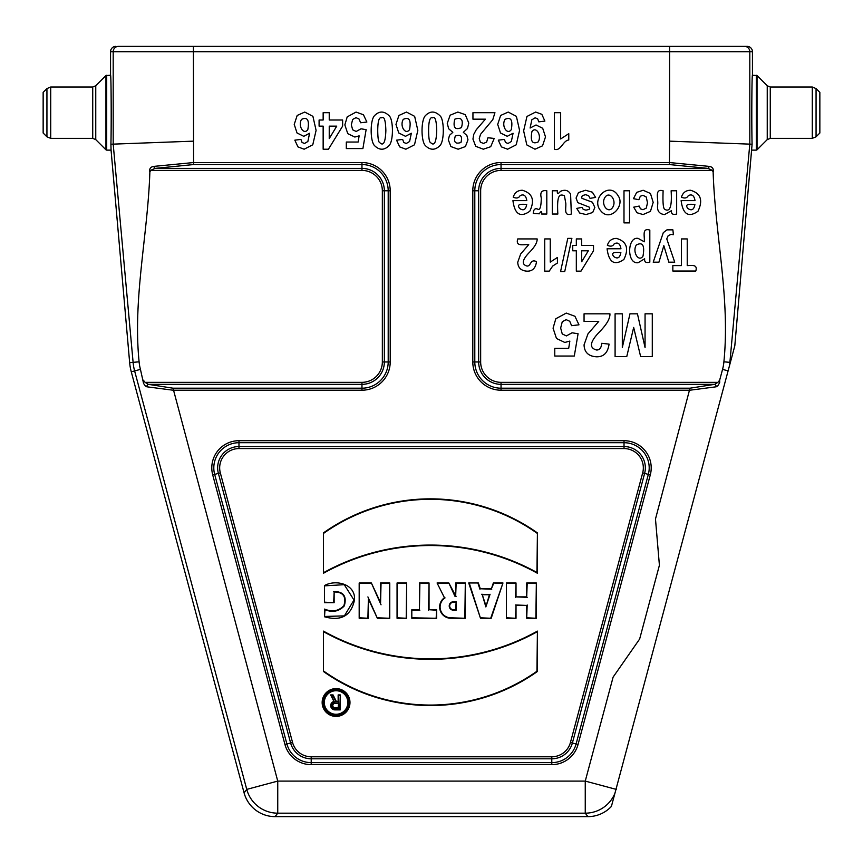 <?xml version="1.0" encoding="UTF-8"?>
<svg xmlns="http://www.w3.org/2000/svg" width="863" height="863" viewBox="0 0 863 863"><rect width="100%" height="100%" fill="white"/><g stroke="black" fill="none" stroke-linecap="round" stroke-linejoin="round"><path stroke-width="1.29" d="M728.102 370.863L611.403 806.42A32.104 32.093 -127.5 0 1 587.919 816.635L275.081 816.635A32.104 32.093 127.5 0 1 244.089 792.86L131.273 371.834A53.495 53.495 0 0 1 129.655 362.643L111.068 150.13L110.906 144.229L113.193 144.132L113.193 51.704A5.351 5.351 90 0 1 118.533 46.365L747.099 46.365A5.351 5.351 0 0 1 752.45 51.704L752.45 75.243C751.824 73.495 751.554 126.332 752.094 144.229L734.812 345.826L728.102 370.863L722.558 369.375L719.666 380.173L719.688 382.622L717.779 385.89L716.225 386.786L689.99 390.205L501.036 390.205A28.242 28.242 0 0 1 472.795 361.964L472.795 190.788A28.242 28.242 0 0 1 501.036 162.546L669.418 162.546L669.591 141.154L749.807 144.132L729.893 362.341A50.032 50.032 0 0 1 729.472 365.761M752.094 144.229L749.807 144.132L749.807 51.704L193.409 51.704L193.582 162.546L361.964 162.546A28.242 28.242 0 0 1 390.205 190.788L390.205 361.964A28.242 28.242 0 0 1 361.964 390.205L173.01 390.205L146.775 386.786L145.297 385.955L143.571 383.463L140.442 369.375A44.002 44.002 0 0 1 139.105 361.824C132.729 298.296 147.81 235.448 149.86 172.125C149.148 168.77 150.496 166.861 153.905 166.376L193.582 162.546L193.582 164.553L154.995 168.393L361.964 168.393A22.395 22.395 0 0 1 384.348 190.788L384.348 361.964A22.395 22.395 0 0 1 361.964 384.348L148.35 384.348L173.01 388.199L277.746 781.091L585.254 781.091L613.118 677.11L639.645 639.03L659.408 565.254L655.481 519.019L689.99 388.199L714.65 384.348L501.036 384.348A22.395 22.395 0 0 1 478.652 361.964L478.652 190.788A22.395 22.395 0 0 1 501.036 168.393L708.005 168.393A2.136 1.068 -77.9 0 0 709.095 166.376C712.493 166.85 713.841 168.77 713.14 172.125C715.19 235.448 730.271 298.296 723.895 361.824A44.002 44.002 0 0 1 722.558 369.375M110.906 144.229C111.446 126.332 111.176 73.495 110.55 75.243L110.55 51.704A5.351 5.351 180 0 1 115.901 46.365M129.655 362.643L133.107 362.341L113.193 144.132L193.409 141.154M614.888 793.399A32.093 32.082 142.5 0 1 585.254 813.173L585.254 781.091L616.247 789.386M747.099 46.365L744.467 46.365A5.351 5.351 90 0 1 749.807 51.704L752.45 51.704M190.248 46.365L136.764 46.365M143.334 380.173L145.07 382.341L361.964 382.341A20.378 20.378 0 0 0 382.341 361.964L382.341 190.788A20.378 20.378 0 0 0 361.964 170.41L150.55 170.41L149.86 172.125M333.053 694.909L330.658 694.909L333.927 701.446A4.283 4.283 0 0 0 334.941 709.882L340.281 709.882L340.281 694.909L338.145 694.909L338.145 701.328L336.257 701.328L333.053 694.909L330.658 694.909M324.305 702.504A11.769 11.769 0 0 1 336.074 690.734A11.769 11.769 0 0 1 347.843 702.504A11.769 11.769 0 0 1 336.074 714.273A11.769 11.769 0 0 1 324.305 702.504M322.158 702.504A13.905 13.905 0 0 0 336.074 716.409A13.905 13.905 0 0 0 349.979 702.504A13.905 13.905 0 0 0 336.074 688.598A13.905 13.905 0 0 0 322.158 702.504M478.361 582.978L468.728 582.978L480.497 618.275L491.198 618.275L502.967 582.978L493.334 582.978L491.414 588.749L480.281 588.749L478.361 582.978L468.728 582.978M506.387 582.978L506.387 618.275L516.02 618.275L516.02 605.438L526.71 605.438L526.71 618.275L536.344 618.275L536.344 582.978L526.71 582.978L526.71 596.883L516.02 596.883L516.02 582.978L506.387 582.978L506.387 618.275M437.066 582.978L444.445 597.735A11.295 11.295 0 0 0 450.918 618.275L465.308 618.275L465.308 582.978L455.675 582.978L455.675 595.815L448.836 582.978L437.066 582.978L444.445 597.735M411.813 609.72L411.813 618.275L436.635 618.275L436.635 609.72L429.04 609.72L429.04 582.978L419.407 582.978L419.407 609.72L411.813 609.72L411.813 618.275M397.056 582.978L397.056 618.275L406.678 618.275L406.678 582.978L397.056 582.978L397.056 618.275M359.181 582.978L359.181 618.275L368.382 618.275L368.382 599.019L377.368 618.275L389.774 618.275L389.774 582.978L380.572 582.978L380.572 602.687L371.37 582.978L359.181 582.978L359.181 618.275M324.52 585.556L324.52 602.676L334.143 602.676L334.143 591.975C343.237 592.018 346.484 596.581 343.895 605.675C338.728 611.08 332.266 612.212 324.52 609.095L324.52 616.786C341.09 621.436 351.068 615.858 354.456 600.065C356.02 584.294 336.095 579.03 324.52 585.556L324.52 602.676M323.442 631.112L323.442 671.49A185.081 185.081 0 0 0 537.412 671.49L537.412 631.112A220.173 220.173 0 0 1 323.442 631.112L323.442 671.49M323.442 532.903L323.442 573.269A220.173 220.173 0 0 1 537.412 573.269L537.412 532.903A185.081 185.081 0 0 0 323.442 532.903L323.442 573.269M587.919 816.635L585.254 813.173L277.746 813.173A32.093 32.082 -142.5 0 1 246.753 789.386L134.617 370.939A50.032 50.032 0 0 1 133.107 362.341L139.105 361.824M713.14 172.125L712.45 170.41L708.005 168.393L669.418 164.553L669.418 162.546L709.095 166.376M712.45 170.41L501.036 170.41A20.378 20.378 0 0 0 480.659 190.788L480.659 361.964A20.378 20.378 0 0 0 501.036 382.341L717.93 382.341L719.666 380.173M717.93 382.341L714.65 384.348A2.136 1.478 -110.4 0 1 716.225 386.786M145.07 382.341L148.35 384.348A2.136 1.478 110.4 0 0 146.775 386.786M150.55 170.41L154.995 168.393A2.136 1.068 77.9 0 1 153.905 166.376M506.861 617.811L516.02 618.275M515.545 617.811L516.02 605.438M515.545 604.974L526.71 605.438M527.185 604.974L526.71 618.275M527.185 617.811L536.344 618.275M535.88 617.811L536.344 582.978M535.88 583.442L526.71 582.978M527.185 583.442L526.71 596.883M527.185 597.347L516.02 596.883M515.545 597.347L516.02 582.978M515.545 583.442L506.861 583.442M485.847 605.438L482.277 594.736L489.418 594.736L485.847 606.916L482.277 594.736M481.63 594.273L489.418 594.736M469.375 583.442L480.497 618.275M480.831 617.811L491.198 618.275M490.864 617.811L502.967 582.978M502.32 583.442L493.334 582.978M493.668 583.442L491.414 588.749M491.748 589.213L480.281 588.749M479.947 589.213L478.026 583.442M490.065 594.273L485.847 606.916M456.149 601.759L456.149 610.184L453.431 610.184A4.207 4.207 0 0 1 449.224 605.977A4.207 4.207 0 0 1 453.431 601.759L456.149 601.759L455.675 609.72L453.431 609.72A3.743 3.743 0 0 1 449.688 605.977A3.743 3.743 0 0 1 453.431 602.234L455.675 602.234M445.049 597.897A10.82 10.82 0 0 0 450.918 617.811L465.308 618.275M464.844 617.811L465.308 582.978M464.844 583.442L455.675 582.978M456.149 583.442L455.675 595.815M456.149 596.279L454.963 596.279L455.254 595.815M454.963 596.279L448.836 582.978M448.544 583.442L437.821 583.442M412.287 617.811L436.635 618.275M436.171 617.811L436.635 609.72M436.171 610.184L429.04 609.72M428.577 610.184L429.04 582.978M428.577 583.442L419.407 582.978M419.882 583.442L419.407 609.72M419.882 610.184L412.287 610.184M397.519 617.811L406.678 618.275M406.214 617.811L406.678 582.978M406.214 583.442L397.519 583.442M359.644 617.811L368.382 618.275M367.908 617.811L368.382 599.019M367.908 596.916L377.368 618.275M377.66 617.811L389.774 618.275M389.31 617.811L389.774 582.978M389.31 583.442L380.572 582.978M381.047 583.442L380.572 602.687M381.047 604.801L371.37 582.978M371.079 583.442L359.644 583.442M324.984 602.201L334.143 602.676M333.679 602.201L334.143 591.975M333.679 591.597C343.442 591.425 346.991 596.182 344.315 605.88C338.997 611.479 332.557 612.752 324.984 609.699L324.52 609.095M324.984 609.699L324.52 616.786M324.984 616.452L344.369 615.88L353.992 600.022L344.261 584.683L324.984 585.826M323.916 671.241A184.617 184.617 0 0 0 536.948 671.241L537.412 671.49M536.948 671.241L537.412 631.112M536.948 631.91A220.637 220.637 0 0 1 323.916 631.91M323.916 572.482A220.637 220.637 0 0 1 536.948 572.482L537.412 573.269M536.948 572.482L537.412 532.903M536.948 533.14A184.617 184.617 0 0 0 323.916 533.14M336.074 715.945A13.441 13.441 0 0 0 347.713 695.783A13.441 13.441 0 0 0 324.434 695.783A13.441 13.441 0 0 0 336.074 715.945M336.074 714.737A12.233 12.233 0 0 1 325.47 696.387A12.233 12.233 0 0 1 346.667 696.387A12.233 12.233 0 0 1 336.074 714.737M338.609 703L338.609 708.21L334.941 708.21A2.611 2.611 0 0 1 332.331 705.61A2.611 2.611 0 0 1 334.941 703L338.609 703L338.145 707.746L334.941 707.746A2.136 2.136 0 0 1 332.794 705.61A2.136 2.136 0 0 1 334.941 703.464L338.145 703.464M331.414 695.373L333.927 701.446M334.628 701.813A3.808 3.808 0 0 0 331.133 705.761A3.808 3.808 0 0 0 334.941 709.418L340.281 709.882M339.817 709.418L340.281 694.909M339.817 695.373L338.145 694.909M338.609 695.373L338.145 701.328M338.609 701.792L336.257 701.328M335.966 701.792L332.762 695.373M46.936 88.576L46.936 136.796L43.15 133.021L43.15 92.363L46.936 88.576L50.712 87.012L92.729 87.012L95.761 85.761L105.955 75.556L110.55 75.243M812.288 138.36L816.064 136.796L819.85 133.021L819.85 92.363L816.064 88.576L812.288 87.012L812.288 138.36L770.271 138.36L767.239 139.623L767.239 85.761L757.045 75.556L752.45 75.243M812.288 87.012L770.271 87.012L767.239 85.761M478.652 190.788L474.801 190.788L474.801 361.964L480.659 361.964M297.951 146.893L294.833 140.162L300.917 139.418L302.072 142.481L304.51 143.485L307.864 141.5L309.601 133.236L303.776 136.311L297.034 132.988L294.229 124.401L297.185 115.448L304.747 112.061L312.913 116.343L316.095 130.378L312.773 144.79L304.132 149.213L297.951 146.893M307.821 129.601C309.515 120.076 307.422 116.667 301.532 119.364C297.627 126.041 303.873 135.448 307.821 129.601M323.15 112.686L329.235 112.686L329.235 120.011L342.633 120.011L342.633 126.117L328.425 149.213L323.15 149.213L323.15 126.138L319.094 126.138L319.094 120.011L323.15 120.011L323.15 112.686M336.753 126.138L329.235 126.138L329.235 138.565L336.753 126.138M363.463 114.779L366.872 122.039L360.626 122.762L359.04 119.029L356.009 117.648L352.676 119.428L351.317 124.779L352.665 129.795L356.182 131.467L361.025 128.814L366.128 129.633L362.902 148.565L346.311 148.565L346.311 142.039L358.145 142.039L359.127 135.858L354.844 137.034L347.767 133.657L344.855 124.898L347.206 116.883L356.074 112.061L363.463 114.779M389.213 145.491C384.283 150.464 379.332 150.453 374.359 145.448C370.108 140.701 370.087 120.604 374.38 115.793C379.267 110.701 384.305 110.82 389.493 116.149C393.323 120.237 393.582 140.637 389.213 145.491M379.774 142.622C383.409 146.386 385.448 142.384 385.858 130.626C385.588 120.356 384.229 116.106 381.791 117.853C379.148 116.71 377.789 120.971 377.735 130.626C377.821 138.36 378.501 142.363 379.774 142.622M399.688 146.893L396.57 140.162L402.654 139.418L403.808 142.481L406.246 143.485L409.601 141.5L411.338 133.236L405.513 136.311L398.771 132.988L395.966 124.401L398.922 115.448L406.484 112.061L414.65 116.343L417.832 130.378L414.51 144.79L405.869 149.213L399.688 146.893M409.558 129.601C411.252 120.076 409.159 116.667 403.269 119.364C399.364 126.041 405.61 135.448 409.558 129.601M440.076 145.491C435.157 150.464 430.206 150.453 425.222 145.448C420.982 140.701 420.95 120.604 425.243 115.793C430.13 110.701 435.179 110.82 440.367 116.149C444.186 120.237 444.456 140.637 440.076 145.491M430.637 142.622C434.283 146.386 436.311 142.384 436.732 130.626C436.451 120.356 435.092 116.106 432.665 117.853C430.011 116.71 428.663 120.971 428.598 130.626C428.684 138.36 429.375 142.363 430.637 142.622M467.476 128.511L463.323 132.319L466.861 135.448L467.973 139.828L465.416 146.559L458.145 149.213L450.896 146.559L448.318 139.828L449.504 135.329L452.827 132.319L448.684 128.77L447.261 123.377L450.152 115.189L457.854 112.05L465.286 114.65L468.792 123.085L467.476 128.511M461.478 127.573C463.625 119.72 461.381 116.926 454.747 119.202C452.848 127.541 455.092 130.335 461.478 127.573M460.961 142.481C462.611 136.16 460.713 134.035 455.276 136.106C453.474 142.179 455.362 144.315 460.961 142.481M485.405 119.17L472.946 119.17L472.946 112.686L494.941 112.686L492.795 119.655L480.54 134.326L479.245 138.598L480.367 142.179L483.485 143.431L486.613 142.115L487.951 137.746L494.208 138.447L490.702 146.71L483.323 149.213L475.718 146.311L472.946 139.083L473.733 134.412L476.247 129.763L485.405 119.17M501.425 146.893L498.307 140.162L504.391 139.418L505.545 142.481L507.983 143.485L511.338 141.5L513.075 133.236L507.25 136.311L500.508 132.988L497.703 124.401L500.659 115.448L508.221 112.061L516.387 116.343L519.569 130.378L516.247 144.79L507.606 149.213L501.425 146.893M511.295 129.601C512.989 120.076 510.896 116.667 505.006 119.364C501.101 126.041 507.347 135.448 511.295 129.601M520.087 195.653C518.792 198.134 516.506 198.641 513.226 197.163C514.682 192.611 517.724 190.313 522.331 190.259C532.557 193.28 535.038 200.281 529.763 211.284C520.335 217.875 514.726 214.326 512.935 200.637L526.808 200.637C525.988 195.502 523.744 193.841 520.087 195.653M528.739 244.639C523.561 244.261 515.254 246.991 517.746 238.932L537.153 238.932C537.347 242.492 534.639 247.109 529.041 252.762C522.126 260.033 521.457 264.466 527.045 266.052C531.047 266.44 530.173 258.447 536.506 261.662C535.599 268.199 532.395 271.36 526.905 271.155C521.015 270.723 517.962 267.746 517.746 262.223L520.669 253.992L528.739 244.639M526.71 204.412C523.151 204.358 515.599 203.28 519.677 208.468C523.442 211.09 525.794 209.741 526.71 204.412M541.835 114.315L544.877 121.1L538.803 121.845L537.638 118.792L535.157 117.8L531.845 119.784L530.109 128.026L536.031 124.973L542.698 128.285L545.502 136.904L542.536 145.825L534.995 149.213L526.829 144.93L523.636 130.852L526.959 116.462L535.632 112.05L541.835 114.315M531.91 131.672C530.195 141.187 532.288 144.596 538.178 141.91C542.093 135.405 535.912 125.739 531.91 131.672M541.274 197.972C539.871 192.33 541.716 189.936 546.808 190.788L546.808 214.035L541.662 214.035C541.964 210.896 541.166 210.82 539.289 213.819L533.248 213.398C533.528 209.515 534.963 208.059 537.563 209.051C539.936 210.669 541.166 206.98 541.274 197.972M544.726 271.155L544.726 238.932L550.26 238.932L550.26 262.115L557.412 257.454L557.412 263.032L552.708 266.02L549.213 271.155L544.726 271.155M552.309 190.788L557.444 190.788C556.926 194.197 557.93 194.38 560.454 191.338C565.017 189.321 568.404 190.27 570.594 194.175L571.338 214.035C563.528 216.451 566.193 208.382 565.804 203.355L564.391 195.588C559.925 194.272 556.667 193.657 557.843 214.035L552.309 214.035L552.309 190.788M574.941 316.268L578.965 324.822L571.608 325.675L569.742 321.273L566.171 319.655L562.255 321.748L560.659 328.037L562.245 333.938L566.376 335.912L572.083 332.794L578.081 333.754L574.294 356.031L554.769 356.031L554.769 348.35L568.695 348.35L569.85 341.079L564.801 342.46L556.484 338.479L553.064 328.177L555.815 318.76L566.257 313.086L574.941 316.268M554.391 149.213L554.391 112.686L560.659 112.686L560.659 138.965L568.771 133.679L568.771 140.011C562.881 140.496 560.799 151.661 554.391 149.213M567.789 238.382L571.878 238.382L564.726 271.575L560.562 271.575L567.789 238.382M576.322 238.932L581.684 238.932L581.684 245.394L593.507 245.394L593.507 250.777L580.982 271.155L576.322 271.155L576.322 250.799L572.741 250.799L572.741 245.394L576.322 245.394L576.322 238.932M592.352 192.19L595.621 197.422L590.055 198.361L588.62 195.642L585.589 194.704L582.352 195.577L581.63 197.228L582.018 198.382L592.363 202.19L594.844 207.422L592.698 212.503L586.042 214.563L579.656 213.01L576.775 208.404L581.996 207.336L583.269 209.418L585.945 210.141L589.073 209.461L589.709 208.21L589.149 207.098L577.8 202.632L576.074 198.059L578.469 192.557L585.589 190.259L592.352 192.19M588.318 250.799L581.684 250.799L581.684 261.759L588.318 250.799M598.717 321.435L584.057 321.435L584.057 313.819L609.936 313.819C610.195 318.566 606.592 324.715 599.116 332.266C589.893 341.953 589.008 347.865 596.462 349.99C599.602 350.173 601.349 347.94 601.716 343.301L609.073 344.121C607.854 352.838 603.593 357.066 596.279 356.786C588.415 356.214 584.337 352.244 584.057 344.876L587.951 333.905L598.717 321.435M618.232 195.944C625.168 205.577 610.303 222.201 601.036 211.133C589.958 199.191 609.44 180.583 618.232 195.944M612.439 207.713C617.325 200.831 609.677 190.658 605.168 197.12C600.292 203.873 607.908 214.218 612.439 207.713M614.229 243.787C612.935 246.279 610.648 246.786 607.369 245.297C608.825 240.755 611.867 238.458 616.473 238.404C626.7 241.413 629.181 248.425 623.906 259.429C614.478 266.02 608.868 262.46 607.077 248.781L620.95 248.781C620.13 243.646 617.886 241.985 614.229 243.787M620.853 252.546C617.293 252.492 609.742 251.424 613.82 256.602C617.584 259.234 619.936 257.886 620.853 252.546M645.06 313.819L652.288 313.819L652.288 356.613L640.648 356.613L633.669 327.422L626.754 356.613L615.092 356.613L615.092 313.819L622.32 313.819L622.32 347.509L629.958 313.819L637.444 313.819L645.06 347.509L645.06 313.819M623.992 190.788L629.526 190.788L629.526 222.881L623.992 222.881L623.992 190.788M649.817 230.087L649.817 262.179C645.977 263.161 644.262 262.028 644.661 258.771L638.135 262.708C626.581 264.51 627.099 236.235 638.167 238.404L644.283 241.791C644.92 236.678 641.543 227.562 649.817 230.087M636.959 212.73L633.722 207.163L639.181 206.063L640.432 208.803L642.957 209.72L646.268 208.134L647.498 202.837L646.247 196.991L642.892 195.275L640.303 196.268L638.879 199.698L633.453 198.673L636.689 192.384L643.14 190.259L650.465 193.485L653.183 202.384L650.454 211.359L643.043 214.563L636.959 212.73M643 256.106C644.888 245.383 642.655 241.683 636.322 245.006C631.986 251.91 638.793 262.676 643 256.106M666.765 238.868L674.726 262.179L668.836 262.179L663.83 245.675L658.944 262.179L653.205 262.179L663.302 232.654L666.937 229.86L672.892 229.86L673.388 234.682L671.036 234.402L668.178 235.653L666.765 238.868M657.584 205.243C658.771 199.763 653.906 188.242 663.118 190.788C662.665 202.007 663.162 208.166 664.629 209.245C669.968 212.557 672.126 206.408 671.123 190.788L676.657 190.788L676.657 214.035C672.827 215.016 671.112 213.884 671.511 210.626L664.618 214.563C659.354 214.067 657.013 210.96 657.584 205.243M681.382 238.932L687.228 238.932L687.228 265.599C692.018 265.47 697.854 264.305 695.794 271.025L672.838 271.025L672.838 265.599L681.382 265.599L681.382 238.932M688.275 195.653C686.98 198.134 684.693 198.641 681.425 197.163C682.881 192.611 685.912 190.313 690.529 190.259C700.756 193.28 703.226 200.281 697.962 211.284C688.534 217.875 682.913 214.326 681.123 200.637L695.006 200.637C694.176 195.502 691.932 193.841 688.275 195.653M694.898 204.412C691.339 204.358 683.798 203.28 687.865 208.468C691.641 211.09 693.981 209.741 694.898 204.412M730.378 362.384L723.895 361.824M193.409 46.365L193.409 51.704L110.55 51.704M624.025 448.566L238.975 448.566A19.31 19.31 0 0 0 220.324 472.87L292.557 742.471A19.31 19.31 0 0 0 311.209 756.786L551.791 756.786A19.31 19.31 0 0 0 570.443 742.471L642.676 472.87A19.31 19.31 0 0 0 624.025 448.566L624.025 446.549A21.316 21.316 0 0 1 644.618 473.388L572.385 742.989A21.316 21.316 0 0 1 551.791 758.793L311.209 758.793A21.316 21.316 0 0 1 290.615 742.989L218.382 473.388A21.316 21.316 0 0 1 238.975 446.549L624.025 446.549L624.025 442.708L238.975 442.708A25.167 25.167 0 0 0 214.66 474.391L220.324 472.87M140.442 369.375L131.273 371.834M244.089 792.86L246.753 789.386L277.746 781.091L277.746 813.173L275.081 816.635M284.963 744.51L212.719 474.909A27.174 27.174 0 0 1 238.975 440.702L624.025 440.702A27.174 27.174 0 0 1 650.281 474.909L578.037 744.51A27.174 27.174 0 0 1 551.791 764.65L311.209 764.65A27.174 27.174 0 0 1 284.963 744.51L286.904 743.982A25.167 25.167 0 0 0 311.209 762.633L311.209 756.786M669.591 141.154L669.591 46.365M669.418 164.553L501.036 164.553A26.235 26.235 0 0 0 474.801 190.788L472.795 190.788M501.036 162.546L501.036 170.41M472.795 361.964L474.801 361.964A26.235 26.235 0 0 0 501.036 388.199L501.036 382.341M501.036 390.205L501.036 388.199L689.99 388.199M238.975 440.702L238.975 448.566M311.209 764.65L311.209 762.633L551.791 762.633A25.167 25.167 0 0 0 576.096 743.982L648.34 474.391A25.167 25.167 0 0 0 624.025 442.708L624.025 440.702M650.281 474.909L642.676 472.87M578.037 744.51L570.443 742.471M551.791 764.65L551.791 756.786M212.719 474.909L214.66 474.391L286.904 743.982L292.557 742.471M173.01 388.199L361.964 388.199A26.235 26.235 0 0 0 388.199 361.964L388.199 190.788A26.235 26.235 0 0 0 361.964 164.553L361.964 170.41M361.964 162.546L361.964 164.553L193.582 164.553M390.205 190.788L382.341 190.788M390.205 361.964L382.341 361.964M361.964 390.205L361.964 382.341M106.71 75.243L106.71 150.13L105.955 149.817L105.955 75.556M95.761 85.761L95.761 139.623L105.955 149.817M92.729 87.012L92.729 138.36L95.761 139.623M50.712 87.012L50.712 138.36L92.729 138.36M751.932 150.13L756.29 150.13L756.29 75.243M816.064 136.796L816.064 88.576M770.271 138.36L770.271 87.012M767.239 139.623L757.045 149.817L757.045 75.556M50.712 138.36L46.936 136.796M106.71 150.13L111.068 150.13M756.29 150.13L757.045 149.817"/></g></svg>
